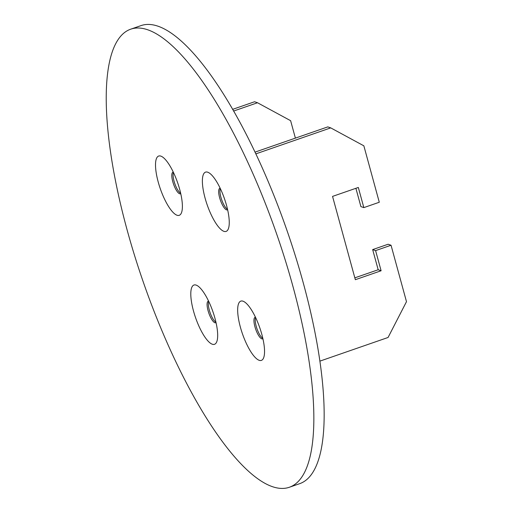 <?xml version="1.0" encoding="UTF-8"?>
<svg xmlns="http://www.w3.org/2000/svg" width="513" height="513" viewBox="0 0 513 513"><rect width="100%" height="100%" fill="white"/><g stroke="black" fill="none" stroke-linecap="round" stroke-linejoin="round"><path stroke-width="0.77" d="M240.36 327.07A31.37 9.17 -109.1 0 0 255.961 358.196A31.37 9.17 -109.1 0 0 264.49 349.379A31.37 9.17 -109.1 0 0 250.081 307.845A31.37 9.17 -109.1 0 0 238.853 303.055A31.37 9.17 -109.1 0 0 240.36 327.07M255.468 317.246A11.408 3.335 -109.1 0 0 255.096 317.297A11.408 3.335 -109.1 0 0 254.923 326.736A11.408 3.335 -109.1 0 0 262.566 338.849A11.408 3.335 -109.1 0 0 262.893 338.663M205.078 198.089A31.37 9.17 -109.1 0 0 220.673 229.215A31.37 9.17 -109.1 0 0 229.202 220.398A31.37 9.17 -109.1 0 0 214.793 178.864A31.37 9.17 -109.1 0 0 203.565 174.074A31.37 9.17 -109.1 0 0 205.078 198.089M220.18 188.265A11.408 3.335 -109.1 0 0 219.808 188.316A11.408 3.335 -109.1 0 0 219.641 197.755A11.408 3.335 -109.1 0 0 227.285 209.868A11.408 3.335 -109.1 0 0 227.612 209.682M158.209 182A31.37 9.17 -109.1 0 0 173.804 213.126A31.37 9.17 -109.1 0 0 182.333 204.315A31.37 9.17 -109.1 0 0 167.924 162.775A31.37 9.17 -109.1 0 0 156.696 157.991A31.37 9.17 -109.1 0 0 158.209 182M173.311 172.176A11.408 3.335 -109.1 0 0 172.939 172.233A11.408 3.335 -109.1 0 0 172.772 181.666A11.408 3.335 -109.1 0 0 180.416 193.786A11.408 3.335 -109.1 0 0 180.743 193.593M193.491 310.981A31.37 9.17 -109.1 0 0 209.092 342.107A31.37 9.17 -109.1 0 0 217.621 333.296A31.37 9.17 -109.1 0 0 203.212 291.756A31.37 9.17 -109.1 0 0 191.984 286.972A31.37 9.17 -109.1 0 0 193.491 310.981M208.599 301.157A11.408 3.335 -109.1 0 0 208.227 301.214A11.408 3.335 -109.1 0 0 208.06 310.647A11.408 3.335 -109.1 0 0 215.704 322.767A11.408 3.335 -109.1 0 0 216.024 322.574M227.522 209.291A11.408 3.335 70.9 0 1 220.93 197.306A11.408 3.335 70.9 0 1 220.353 188.624M262.803 338.266A11.408 3.335 70.9 0 1 256.211 326.287A11.408 3.335 70.9 0 1 255.641 317.605M215.941 322.183A11.408 3.335 70.9 0 1 209.342 310.198A11.408 3.335 70.9 0 1 208.772 301.522M180.653 193.202A11.408 3.335 70.9 0 1 174.061 181.224A11.408 3.335 70.9 0 1 173.484 172.541M293.019 286.709A242.386 70.865 70.9 0 1 289.46 487.222A242.386 70.865 70.9 0 1 143.076 281.445A242.386 70.865 70.9 0 1 130.591 29.222A242.386 70.865 70.9 0 1 293.019 286.709M130.591 29.222L140.895 25.65A242.386 70.865 70.9 0 1 303.33 283.131A242.386 70.865 70.9 0 1 299.765 483.644L289.46 487.222M375.593 250.607L372.662 249.6L388.123 244.239L391.047 245.246L375.593 250.607L381.108 270.761L355.342 279.694L332.552 196.396L358.318 187.457L363.832 207.611L360.902 206.604L355.894 188.297M381.108 270.761L378.177 269.755L372.662 249.6M354.836 277.847L378.177 269.755M391.047 245.246L406.488 301.67L388.072 337.477L319.926 361.12M363.832 207.611L379.287 202.25L363.852 145.82L330.738 127.884L327.807 126.884L254.967 152.149M233.569 111.058L257.507 102.754L290.621 120.69L295.392 138.125M257.507 102.754L254.576 101.747L232.594 109.372M255.788 153.887L330.738 127.884"/></g></svg>
